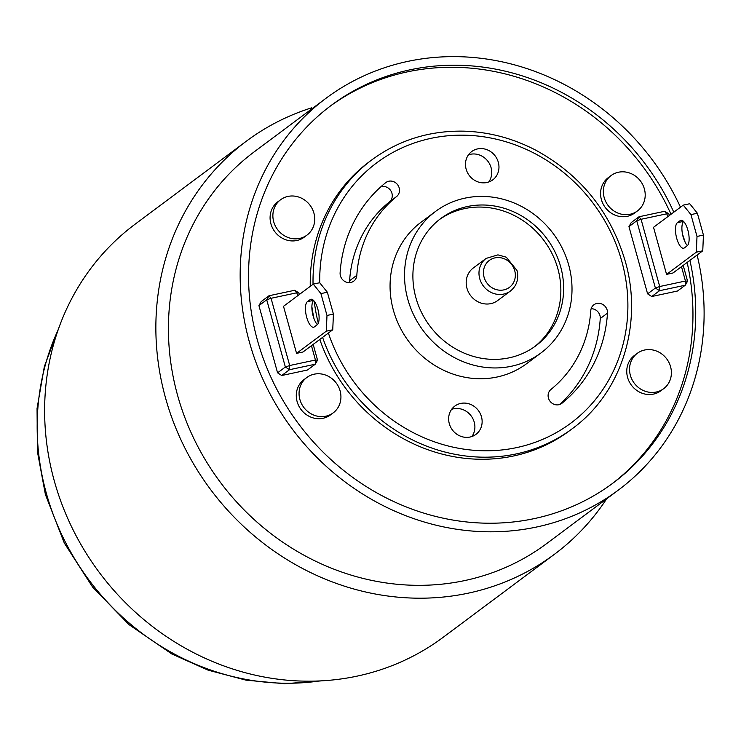 <?xml version="1.0" encoding="UTF-8"?>
<svg xmlns="http://www.w3.org/2000/svg" width="741" height="741" viewBox="0 0 741 741"><rect width="100%" height="100%" fill="white"/><g stroke="black" fill="none" stroke-linecap="round" stroke-linejoin="round"><path stroke-width="1.11" d="M606.638 498.841A257.664 236.916 -126.7 0 1 554.472 554.268A257.664 236.916 -126.7 0 1 210.5 489.412A257.664 236.916 -126.7 0 1 246.308 141.216A257.664 236.916 -126.7 0 1 311.702 107.806L311.961 108.751M554.472 554.268L443.238 637.251A257.664 236.916 -126.7 0 1 99.266 572.404A257.664 236.916 -126.7 0 1 135.084 224.208L246.308 141.216M325.975 98.303L254.228 151.831A244.428 224.745 53.3 0 0 177.581 395.314A244.428 224.745 53.3 0 0 546.552 543.662L618.3 490.134A244.428 224.745 -126.7 0 1 249.319 341.786A244.428 224.745 -126.7 0 1 325.975 98.303A244.428 224.745 -126.7 0 1 680.479 207.202M481.474 416.794A17.645 16.228 -126.7 0 1 475.935 434.374A17.645 16.228 -126.7 0 1 452.38 429.937A17.645 16.228 -126.7 0 1 454.835 406.087A17.645 16.228 -126.7 0 1 481.474 416.794M498.313 162.279A17.645 16.228 -126.7 0 1 492.774 179.859A17.645 16.228 -126.7 0 1 469.22 175.422A17.645 16.228 -126.7 0 1 471.674 151.572A17.645 16.228 -126.7 0 1 498.313 162.279M385.616 182.731A8.827 8.114 -126.7 0 1 385.857 182.545A8.827 8.114 -126.7 0 1 397.537 184.639A8.827 8.114 -126.7 0 1 396.639 196.513A123.543 113.586 53.3 0 0 356.819 275.328A8.827 8.114 -126.7 0 1 353.744 281.145A8.827 8.114 -126.7 0 1 344.611 281.339A8.827 8.114 -126.7 0 1 340.11 272.808A141.188 129.814 -126.7 0 1 385.616 182.731M561.993 403.215A8.827 8.114 -126.7 0 1 561.752 403.4A8.827 8.114 -126.7 0 1 550.072 401.307A8.827 8.114 -126.7 0 1 550.971 389.433A123.543 113.586 53.3 0 0 590.79 310.618A8.827 8.114 -126.7 0 1 593.865 304.801A8.827 8.114 -126.7 0 1 602.998 304.607A8.827 8.114 -126.7 0 1 607.5 313.137A141.188 129.814 -126.7 0 1 561.993 403.215L561.511 403.567M435.495 211.454L421.036 222.244A88.244 81.139 53.3 0 0 408.773 341.49A88.244 81.139 53.3 0 0 526.573 363.701L541.032 352.911A88.244 81.139 -126.7 0 1 423.231 330.699A88.244 81.139 -126.7 0 1 435.495 211.454A88.244 81.139 -126.7 0 1 568.708 265.009A88.244 81.139 -126.7 0 1 541.032 352.911M322.585 337.377A167.661 154.156 53.3 0 0 572.395 428.604C621.662 392.85 643.392 323.798 625.247 261.202C610.621 212.074 580.972 175.154 536.299 150.46C513.105 138.298 488.865 131.861 463.57 131.157C429.317 130.583 398.751 140.142 371.88 159.834L369.101 161.909A167.661 154.156 53.3 0 0 310.266 286.341M311.887 306.644A167.661 154.156 53.3 0 0 314.017 318.713M319.797 339.452A167.661 154.156 53.3 0 0 569.616 430.678L572.395 428.604M349.243 282.645A8.827 8.114 53.3 0 0 349.595 280.719A123.543 113.586 -126.7 0 1 389.414 201.904A8.827 8.114 53.3 0 0 391.063 191.169A8.827 8.114 53.3 0 0 380.855 186.797M471.906 436.514A17.645 16.228 53.3 0 0 474.24 422.194A17.645 16.228 53.3 0 0 451.63 409.338M488.745 181.999A17.645 16.228 53.3 0 0 491.079 167.679A17.645 16.228 53.3 0 0 468.469 154.823M559.52 404.54A141.188 129.814 53.3 0 0 600.266 318.528A8.827 8.114 53.3 0 0 591.142 308.701M313.915 213.13A22.063 20.285 -126.7 0 1 306.996 235.101A22.063 20.285 -126.7 0 1 277.551 229.553A22.063 20.285 -126.7 0 1 280.617 199.737A22.063 20.285 -126.7 0 1 313.915 213.13M306.996 235.101L304.218 237.176A22.063 20.285 -126.7 0 1 274.763 231.627A22.063 20.285 -126.7 0 1 277.829 201.811L280.617 199.737M670.577 366.721A22.063 20.285 -126.7 0 1 663.658 388.692A22.063 20.285 -126.7 0 1 634.213 383.143A22.063 20.285 -126.7 0 1 637.279 353.337A22.063 20.285 -126.7 0 1 670.577 366.721M663.658 388.692L660.879 390.766A22.063 20.285 -126.7 0 1 631.425 385.218A22.063 20.285 -126.7 0 1 634.5 355.402L637.279 353.337M644.383 188.946A22.063 20.285 -126.7 0 1 637.464 210.926A22.063 20.285 -126.7 0 1 608.018 205.368A22.063 20.285 -126.7 0 1 611.084 175.561A22.063 20.285 -126.7 0 1 644.383 188.946M637.464 210.926L634.685 213A22.063 20.285 -126.7 0 1 605.24 207.443A22.063 20.285 -126.7 0 1 608.305 177.636L611.084 175.561M340.11 390.905A22.063 20.285 -126.7 0 1 333.191 412.876A22.063 20.285 -126.7 0 1 303.736 407.328A22.063 20.285 -126.7 0 1 306.811 377.512A22.063 20.285 -126.7 0 1 340.11 390.905M333.191 412.876L330.412 414.951A22.063 20.285 -126.7 0 1 300.957 409.403A22.063 20.285 -126.7 0 1 304.023 379.587L306.811 377.512M664.77 211.259L666.807 213.797L668.919 213.936L664.77 211.259L639.029 216.761L636.741 220.809L655.387 288.036L659.536 290.704L685.277 285.211L687.565 281.163L683.193 265.398M647.597 293.844L655.387 288.036L659.712 286.517L659.536 290.704L651.747 296.52L647.597 293.844L628.952 226.616L631.239 222.569L639.029 216.761L641.067 219.29L666.807 213.797L667.641 216.78M681.479 266.677L685.453 281.024L687.565 281.163M628.952 226.616L636.741 220.809L641.067 219.29L659.712 286.517L685.453 281.024L685.277 285.211L677.487 291.018L651.747 296.52M669.355 215.501L668.919 213.936M697.003 236.453L690.945 214.612L697.374 213.232L689.714 203.738L683.276 205.118L653.525 227.311L666.567 274.374L673.004 272.994L702.764 250.801L703.441 235.082L697.003 236.453L696.327 252.172L702.764 250.801M666.567 274.374L696.327 252.172M697.374 213.232L703.441 235.082M683.628 221.485A13.236 4.798 -102.1 0 0 682.285 232.943A13.236 4.798 -102.1 0 0 687.398 245.632M311.461 345.676L315.434 360.015L315.258 364.211L307.469 370.018L281.728 375.511L277.579 372.834L258.933 305.616L266.723 299.799L285.368 367.027L289.518 369.703L315.258 364.211L317.546 360.163L313.174 344.398M281.728 375.511L289.518 369.703L289.694 365.517L315.434 360.015L317.546 360.163M277.579 372.834L285.368 367.027L289.694 365.517L271.058 298.29L269.011 295.752L266.723 299.799L271.058 298.29L296.798 292.788L298.901 292.936L294.751 290.259L269.011 295.752L261.221 301.568L258.933 305.616M297.623 295.779L296.798 292.788L294.751 290.259M299.336 294.501L298.901 292.936M326.985 315.453L320.927 293.603L327.355 292.232L319.695 282.738L313.258 284.109L283.507 306.311L296.557 353.364L302.986 351.994L332.746 329.791L333.422 314.082L326.985 315.453L326.309 331.171L332.746 329.791M296.557 353.364L326.309 331.171M313.258 284.109L320.927 293.603M314.379 326.883A13.236 4.798 77.9 0 1 313.647 327.226A13.236 4.798 77.9 0 1 306.441 316.342A13.236 4.798 77.9 0 1 307.385 301.67L310.173 299.596A13.236 4.798 77.9 0 1 310.905 299.262A13.236 4.798 77.9 0 1 318.111 310.146A13.236 4.798 77.9 0 1 317.157 324.808L314.379 326.883M534.354 346.862A79.417 73.026 53.3 0 0 557.88 268.807A79.417 73.026 53.3 0 0 439.394 219.586M560.659 266.732A79.417 73.026 -126.7 0 1 535.752 345.843A79.417 73.026 -126.7 0 1 429.734 325.855A79.417 73.026 -126.7 0 1 440.775 218.53A79.417 73.026 -126.7 0 1 560.659 266.732M486.115 258.414L473.323 267.955A20.34 18.701 53.3 0 0 470.498 295.446A20.34 18.701 53.3 0 0 497.646 300.559L510.438 291.018C516.755 285.859 518.941 279.024 517.005 270.502L506.316 257.201L497.943 254.867L486.115 258.414A20.34 18.701 53.3 0 0 483.289 285.896A20.34 18.701 53.3 0 0 510.438 291.018M671.013 214.26A235.61 216.631 53.3 0 0 329.865 106.417M611.631 484.095A235.61 216.631 53.3 0 0 687.139 262.453M689.917 260.378A235.61 216.631 -126.7 0 1 613.02 483.058A235.61 216.631 -126.7 0 1 298.503 423.759A235.61 216.631 -126.7 0 1 331.246 105.379A235.61 216.631 -126.7 0 1 673.791 212.185M682.489 234.1A235.61 216.631 -126.7 0 1 685.119 242.233M697.124 255.006A244.428 224.745 -126.7 0 1 618.3 490.134M313.61 300.485A13.236 4.798 -102.1 0 0 312.267 311.933A13.236 4.798 -102.1 0 0 317.38 324.623M684.397 247.883A13.236 4.798 77.9 0 1 683.665 248.226A13.236 4.798 77.9 0 1 676.459 237.342A13.236 4.798 77.9 0 1 677.404 222.68L680.192 220.605A13.236 4.798 77.9 0 1 680.923 220.262A13.236 4.798 77.9 0 1 688.13 231.146A13.236 4.798 77.9 0 1 687.176 245.817L684.397 247.883M327.355 292.232L333.422 314.082M683.276 205.118L690.945 214.612M319.732 282.784A162.362 149.293 -126.7 0 1 450.945 135.529A162.362 149.293 -126.7 0 1 621.81 261.378A162.362 149.293 -126.7 0 1 520.747 446.666A162.362 149.293 -126.7 0 1 328.383 333.042M371.88 159.834A167.661 154.156 53.3 0 0 313.045 284.266M314.221 301.198A167.661 154.156 53.3 0 0 318.315 323.132M356.819 275.328L349.595 280.719M396.639 196.513L389.414 201.904M607.5 313.137L600.266 318.528M307.385 301.67L313.489 300.374M310.173 299.596L311.711 299.271M683.508 221.374L677.404 222.68M681.729 220.272L680.192 220.605M514.708 270.613A16.811 15.459 -126.7 0 1 495.572 289.388A16.811 15.459 -126.7 0 1 487.884 261.656A16.811 15.459 -126.7 0 1 514.708 270.613M319.917 680.914A244.428 224.745 -126.7 0 1 46.322 493.237A244.428 224.745 -126.7 0 1 58.104 329.986M59.095 327.198L44.349 366.554L37.05 408.495L37.411 451.63L45.405 494.516L64.31 543.051L92.616 587.094L129.017 624.644L171.875 653.997L208.11 670.151L246.049 680.164L284.655 683.739L322.872 680.757"/></g></svg>
